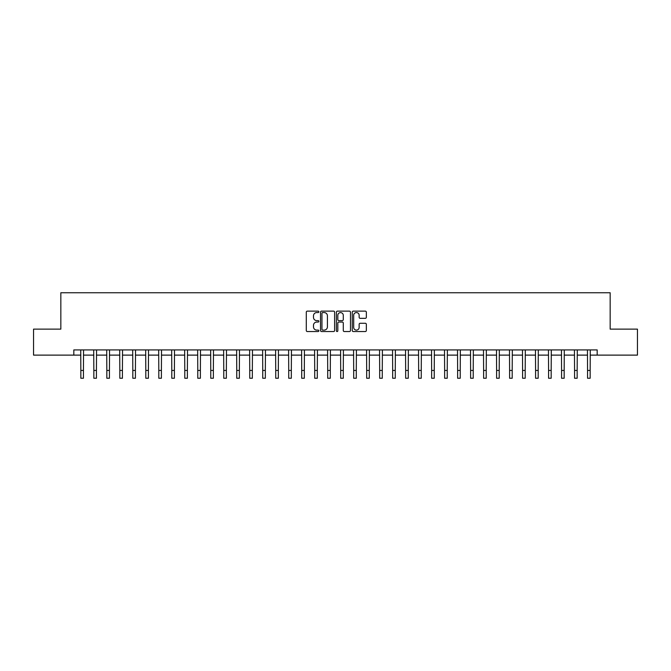 <?xml version="1.0" encoding="UTF-8"?>
<svg xmlns="http://www.w3.org/2000/svg" width="671" height="671" viewBox="0 0 671 671"><rect width="100%" height="100%" fill="white"/><g stroke="black" fill="none" stroke-linecap="round" stroke-linejoin="round"><path stroke-width="1.01" d="M318.868 311.847A0.713 0.713 0 0 0 318.155 311.134L307.318 311.134A1.023 1.023 0 0 0 306.295 312.158L306.295 330.518A1.023 1.023 0 0 0 307.318 331.541L318.155 331.541A0.713 0.713 0 0 0 318.868 330.828A0.713 0.713 0 0 0 318.155 330.115L316.754 330.115A3.263 3.263 0 0 1 313.491 326.844L313.491 325.318A3.263 3.263 0 0 1 316.754 322.055L318.155 322.055A0.713 0.713 0 0 0 318.868 321.342A0.713 0.713 0 0 0 318.155 320.621L316.754 320.621A3.263 3.263 0 0 1 313.491 317.358L313.491 315.831A3.263 3.263 0 0 1 316.754 312.56L318.155 312.56A0.713 0.713 0 0 0 318.868 311.847M365.318 318.331A1.023 1.023 0 0 0 366.341 317.308L366.341 312.158A1.023 1.023 0 0 0 365.318 311.134L353.281 311.134A1.023 1.023 0 0 0 352.258 312.158L352.258 330.518A1.023 1.023 0 0 0 353.281 331.541L365.318 331.541A1.023 1.023 0 0 0 366.341 330.518L366.341 324.294A1.023 1.023 0 0 0 365.318 323.279L360.168 323.279A1.023 1.023 0 0 0 359.144 324.294L359.144 327.381A2.726 2.726 0 0 1 356.418 330.115A2.726 2.726 0 0 1 353.684 327.381L353.684 315.295A2.726 2.726 0 0 1 356.418 312.56A2.726 2.726 0 0 1 359.144 315.295L359.144 317.308A1.023 1.023 0 0 0 360.168 318.331L365.318 318.331M73.827 355.118L33.55 355.118L33.55 329.134L60.835 329.134L60.835 292.757L610.165 292.757L610.165 329.134L637.45 329.134L637.45 355.118L597.173 355.118L597.173 349.918L73.827 349.918L73.827 355.118L80.847 355.118M334.611 312.158A1.023 1.023 0 0 0 333.588 311.134L321.552 311.134A1.023 1.023 0 0 0 320.528 312.158L320.528 330.518A1.023 1.023 0 0 0 321.552 331.541L333.588 331.541A1.023 1.023 0 0 0 334.611 330.518L334.611 312.158M337.412 311.134L349.448 311.134A1.023 1.023 0 0 1 350.472 312.158L350.472 330.518A1.023 1.023 0 0 1 349.448 331.541L344.298 331.541A1.023 1.023 0 0 1 343.284 330.518L343.284 323.07A1.023 1.023 0 0 0 342.26 322.055L338.838 322.055A1.023 1.023 0 0 0 337.823 323.07L337.823 330.828A0.713 0.713 0 0 1 337.11 331.541A0.713 0.713 0 0 1 336.389 330.828L336.389 312.158A1.023 1.023 0 0 1 337.412 311.134M83.439 355.118L93.839 355.118M96.431 355.118L106.832 355.118M109.423 355.118L119.824 355.118M122.424 355.118L132.816 355.118M135.416 355.118L145.808 355.118M148.408 355.118L158.801 355.118M161.401 355.118L171.793 355.118M174.393 355.118L184.785 355.118M187.385 355.118L197.777 355.118M200.377 355.118L210.769 355.118M213.37 355.118L223.762 355.118M226.362 355.118L236.754 355.118M239.354 355.118L249.746 355.118M252.346 355.118L262.738 355.118M265.339 355.118L275.731 355.118M278.331 355.118L288.723 355.118M291.323 355.118L301.715 355.118M304.315 355.118L314.716 355.118M317.308 355.118L327.708 355.118M330.3 355.118L340.7 355.118M343.292 355.118L353.692 355.118M356.284 355.118L366.685 355.118M369.285 355.118L379.677 355.118M382.277 355.118L392.669 355.118M395.269 355.118L405.661 355.118M408.262 355.118L418.654 355.118M421.254 355.118L431.646 355.118M434.246 355.118L444.638 355.118M447.238 355.118L457.63 355.118M460.231 355.118L470.623 355.118M473.223 355.118L483.615 355.118M486.215 355.118L496.607 355.118M499.207 355.118L509.599 355.118M512.199 355.118L522.592 355.118M525.192 355.118L535.584 355.118M538.184 355.118L548.576 355.118M551.176 355.118L561.577 355.118M564.168 355.118L574.569 355.118M577.161 355.118L587.561 355.118M590.153 355.118L597.173 355.118M322.667 312.56A0.713 0.713 0 0 0 321.954 313.282L321.954 329.394A0.713 0.713 0 0 0 322.667 330.115L324.152 330.115A3.263 3.263 0 0 0 327.414 326.844L327.414 315.831A3.263 3.263 0 0 0 324.152 312.56L322.667 312.56M343.284 315.345A2.726 2.726 0 0 0 340.549 312.619A2.726 2.726 0 0 0 337.823 315.345L337.823 319.606A1.023 1.023 0 0 0 338.838 320.621L342.26 320.621A1.023 1.023 0 0 0 343.284 319.606L343.284 315.345M80.721 349.918L80.847 370.451L83.439 370.451L83.565 349.918M80.847 370.451L80.847 378.243L83.439 378.243L83.439 370.451M93.714 349.918L93.839 370.451L96.431 370.451L96.557 349.918M93.839 370.451L93.839 378.243L96.431 378.243L96.431 370.451M106.706 349.918L106.832 370.451L109.423 370.451L109.549 349.918M106.832 370.451L106.832 378.243L109.423 378.243L109.423 370.451M119.698 349.918L119.824 370.451L122.424 370.451L122.541 349.918M119.824 370.451L119.824 378.243L122.424 378.243L122.424 370.451M132.69 349.918L132.816 370.451L135.416 370.451L135.534 349.918M132.816 370.451L132.816 378.243L135.416 378.243L135.416 370.451M145.682 349.918L145.808 370.451L148.408 370.451L148.526 349.918M145.808 370.451L145.808 378.243L148.408 378.243L148.408 370.451M158.675 349.918L158.801 370.451L161.401 370.451L161.518 349.918M158.801 370.451L158.801 378.243L161.401 378.243L161.401 370.451M171.667 349.918L171.793 370.451L174.393 370.451L174.51 349.918M171.793 370.451L171.793 378.243L174.393 378.243L174.393 370.451M184.659 349.918L184.785 370.451L187.385 370.451L187.511 349.918M184.785 370.451L184.785 378.243L187.385 378.243L187.385 370.451M197.651 349.918L197.777 370.451L200.377 370.451L200.503 349.918M197.777 370.451L197.777 378.243L200.377 378.243L200.377 370.451M210.644 349.918L210.769 370.451L213.37 370.451L213.495 349.918M210.769 370.451L210.769 378.243L213.37 378.243L213.37 370.451M223.636 349.918L223.762 370.451L226.362 370.451L226.488 349.918M223.762 370.451L223.762 378.243L226.362 378.243L226.362 370.451M236.628 349.918L236.754 370.451L239.354 370.451L239.48 349.918M236.754 370.451L236.754 378.243L239.354 378.243L239.354 370.451M249.629 349.918L249.746 370.451L252.346 370.451L252.472 349.918M249.746 370.451L249.746 378.243L252.346 378.243L252.346 370.451M262.621 349.918L262.738 370.451L265.339 370.451L265.464 349.918M262.738 370.451L262.738 378.243L265.339 378.243L265.339 370.451M275.613 349.918L275.731 370.451L278.331 370.451L278.457 349.918M275.731 370.451L275.731 378.243L278.331 378.243L278.331 370.451M288.605 349.918L288.723 370.451L291.323 370.451L291.449 349.918M288.723 370.451L288.723 378.243L291.323 378.243L291.323 370.451M301.598 349.918L301.715 370.451L304.315 370.451L304.441 349.918M301.715 370.451L301.715 378.243L304.315 378.243L304.315 370.451M314.59 349.918L314.716 370.451L317.308 370.451L317.433 349.918M314.716 370.451L314.716 378.243L317.308 378.243L317.308 370.451M327.582 349.918L327.708 370.451L330.3 370.451L330.426 349.918M327.708 370.451L327.708 378.243L330.3 378.243L330.3 370.451M340.574 349.918L340.7 370.451L343.292 370.451L343.418 349.918M340.7 370.451L340.7 378.243L343.292 378.243L343.292 370.451M353.567 349.918L353.692 370.451L356.284 370.451L356.41 349.918M353.692 370.451L353.692 378.243L356.284 378.243L356.284 370.451M366.559 349.918L366.685 370.451L369.285 370.451L369.402 349.918M366.685 370.451L366.685 378.243L369.285 378.243L369.285 370.451M379.551 349.918L379.677 370.451L382.277 370.451L382.395 349.918M379.677 370.451L379.677 378.243L382.277 378.243L382.277 370.451M392.543 349.918L392.669 370.451L395.269 370.451L395.387 349.918M392.669 370.451L392.669 378.243L395.269 378.243L395.269 370.451M405.536 349.918L405.661 370.451L408.262 370.451L408.379 349.918M405.661 370.451L405.661 378.243L408.262 378.243L408.262 370.451M418.528 349.918L418.654 370.451L421.254 370.451L421.371 349.918M418.654 370.451L418.654 378.243L421.254 378.243L421.254 370.451M431.52 349.918L431.646 370.451L434.246 370.451L434.372 349.918M431.646 370.451L431.646 378.243L434.246 378.243L434.246 370.451M444.512 349.918L444.638 370.451L447.238 370.451L447.364 349.918M444.638 370.451L444.638 378.243L447.238 378.243L447.238 370.451M457.505 349.918L457.63 370.451L460.231 370.451L460.356 349.918M457.63 370.451L457.63 378.243L460.231 378.243L460.231 370.451M470.497 349.918L470.623 370.451L473.223 370.451L473.349 349.918M470.623 370.451L470.623 378.243L473.223 378.243L473.223 370.451M483.489 349.918L483.615 370.451L486.215 370.451L486.341 349.918M483.615 370.451L483.615 378.243L486.215 378.243L486.215 370.451M496.49 349.918L496.607 370.451L499.207 370.451L499.333 349.918M496.607 370.451L496.607 378.243L499.207 378.243L499.207 370.451M509.482 349.918L509.599 370.451L512.199 370.451L512.325 349.918M509.599 370.451L509.599 378.243L512.199 378.243L512.199 370.451M522.474 349.918L522.592 370.451L525.192 370.451L525.318 349.918M522.592 370.451L522.592 378.243L525.192 378.243L525.192 370.451M535.466 349.918L535.584 370.451L538.184 370.451L538.31 349.918M535.584 370.451L535.584 378.243L538.184 378.243L538.184 370.451M548.459 349.918L548.576 370.451L551.176 370.451L551.302 349.918M548.576 370.451L548.576 378.243L551.176 378.243L551.176 370.451M561.451 349.918L561.577 370.451L564.168 370.451L564.294 349.918M561.577 370.451L561.577 378.243L564.168 378.243L564.168 370.451M574.443 349.918L574.569 370.451L577.161 370.451L577.286 349.918M574.569 370.451L574.569 378.243L577.161 378.243L577.161 370.451M587.435 349.918L587.561 370.451L590.153 370.451L590.279 349.918M587.561 370.451L587.561 378.243L590.153 378.243L590.153 370.451"/></g></svg>
